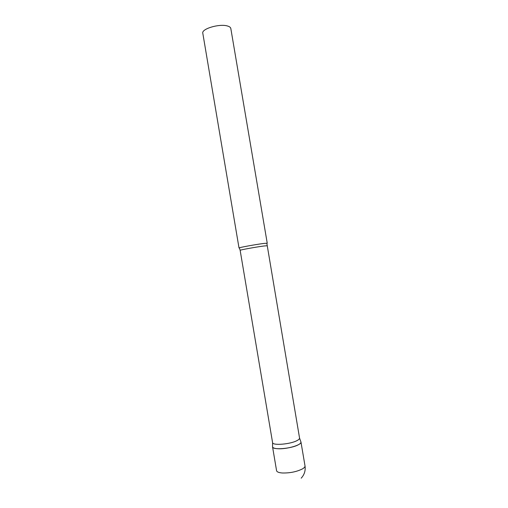 <?xml version="1.0" encoding="UTF-8"?>
<svg xmlns="http://www.w3.org/2000/svg" width="508" height="508" viewBox="0 0 508 508"><rect width="100%" height="100%" fill="white"/><g stroke="black" fill="none" stroke-linecap="round" stroke-linejoin="round"><path stroke-width="0.76" d="M278.206 448.755C274.707 448.577 272.821 447.935 272.548 446.83L272.561 446.881C272.567 450.234 291.389 448.723 298.367 444.748C300.171 443.776 301.041 442.887 300.971 442.074L300.965 442.024C302.044 444.824 287.185 449.275 278.206 448.755M266.941 245.777L264.084 245.98C256.953 246.844 239.395 250.025 240.144 250.311L272.586 442.639C272.599 445.745 290.43 444.278 297.066 440.569C298.78 439.661 299.612 438.836 299.555 438.08L266.865 243.408M239.02 247.993C238.214 247.644 256.724 244.265 264.236 243.402L267.24 243.218L230.816 28.486C230.6 27.381 229.457 26.537 227.374 25.965C219.354 23.489 201.327 28.886 202.8 33.23L239.02 247.993M301.193 478.18C304.406 474.669 305.683 470.567 305.01 465.868C305.143 466.808 304.292 467.817 302.463 468.897C296.666 471.786 289.941 473.151 282.302 472.986C278.784 472.713 276.873 471.938 276.574 470.681L272.548 446.83M300.965 442.024L305.01 465.868M299.555 438.08L300.971 442.074M240.144 250.311L239.433 248.044M272.586 442.639L272.561 446.881"/></g></svg>
